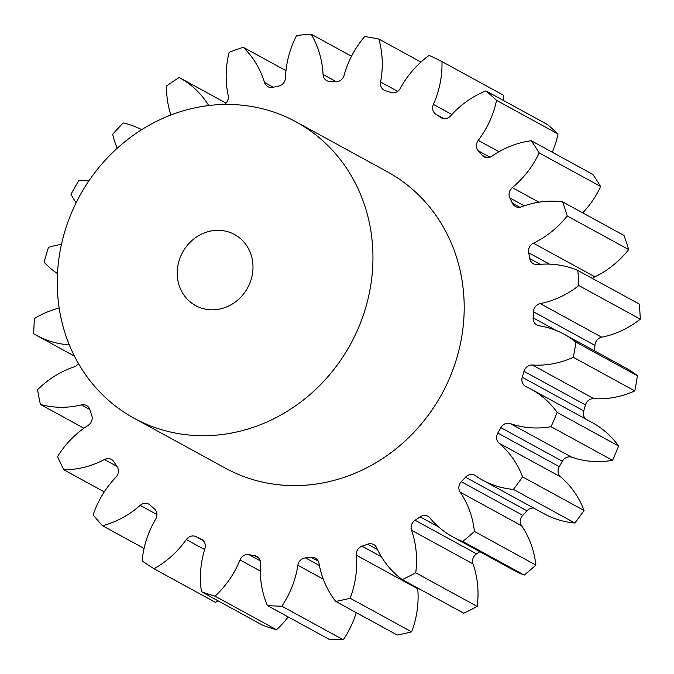 <?xml version="1.0" encoding="UTF-8"?>
<svg xmlns="http://www.w3.org/2000/svg" width="674" height="674" viewBox="0 0 674 674"><rect width="100%" height="100%" fill="white"/><g stroke="black" fill="none" stroke-linecap="round" stroke-linejoin="round"><path stroke-width="1.01" d="M250.458 281.538A40.533 37.053 118.7 0 1 195.662 305.625A40.533 37.053 118.7 0 1 179.764 258.605A40.533 37.053 118.7 0 1 234.56 234.51A40.533 37.053 118.7 0 1 250.458 281.538M67.838 222.285A168.871 154.397 118.7 0 1 296.139 121.91A168.871 154.397 118.7 0 1 362.385 317.85A168.871 154.397 118.7 0 1 134.084 418.234A168.871 154.397 118.7 0 1 67.838 222.285M296.139 121.91L387.382 171.803A168.871 154.397 118.7 0 1 453.627 367.751A168.871 154.397 118.7 0 1 225.327 468.135L134.084 418.234M552.292 152.231A92.414 84.486 -61.3 0 0 554.34 146.999A92.414 84.486 -61.3 0 0 558.03 133.966A291.817 266.794 118.7 0 0 547.339 124.488L485.87 90.872A92.414 84.486 -61.3 0 0 450.611 115.877A8.214 7.507 118.7 0 1 441.251 117.815A8.214 7.507 118.7 0 1 440.661 117.453A243.179 222.327 -61.3 0 0 435.926 114.294A8.214 7.507 118.7 0 1 433.146 105.026A8.214 7.507 118.7 0 1 433.39 104.394A92.414 84.486 -61.3 0 0 436.221 97.342A92.414 84.486 -61.3 0 0 441.967 61.595L503.436 95.211A92.414 84.486 -61.3 0 1 503.444 100.485M582.707 212.891A92.414 84.486 -61.3 0 0 600.669 186.521A291.817 266.794 118.7 0 0 592.766 174.372L531.297 140.748A92.414 84.486 -61.3 0 0 491.868 156.208A8.214 7.507 118.7 0 1 484.033 156.798A8.214 7.507 118.7 0 1 482.045 155.155A243.179 222.327 -61.3 0 0 478.304 150.808A8.214 7.507 118.7 0 1 476.948 142.77A8.214 7.507 118.7 0 1 478.245 140.369A92.414 84.486 -61.3 0 0 492.871 113.384A92.414 84.486 -61.3 0 0 496.561 100.35A291.817 266.794 118.7 0 0 485.87 90.872M564.365 334.363L625.826 367.979A92.414 84.486 -61.3 0 1 637.393 375.73L575.925 342.114A92.414 84.486 -61.3 0 0 564.365 334.363A92.414 84.486 -61.3 0 0 539.107 325.778A8.214 7.507 118.7 0 1 536.866 325.011A8.214 7.507 118.7 0 1 533.142 317.875A243.179 222.327 -61.3 0 0 533.463 311.784A8.214 7.507 118.7 0 1 533.968 309.181A8.214 7.507 118.7 0 1 540.245 303.595L601.714 337.211A92.414 84.486 -61.3 0 0 640.3 319.156A291.817 266.794 118.7 0 0 639.255 304.067L577.786 270.451A92.414 84.486 -61.3 0 0 537.549 264.562A8.214 7.507 118.7 0 1 533.395 263.753A8.214 7.507 118.7 0 1 529.789 258.622A243.179 222.327 -61.3 0 0 528.643 252.75A8.214 7.507 118.7 0 1 528.989 248.158A8.214 7.507 118.7 0 1 533.404 243.196L594.872 276.812A92.414 84.486 -61.3 0 0 628.682 249.574A291.817 266.794 118.7 0 0 624.065 235.504L562.596 201.888A92.414 84.486 -61.3 0 0 521.465 206.834A8.214 7.507 118.7 0 1 515.408 206.488A8.214 7.507 118.7 0 1 512.383 203.219A243.179 222.327 -61.3 0 0 509.864 197.945A8.214 7.507 118.7 0 1 509.578 191.5A8.214 7.507 118.7 0 1 512.291 187.625A92.414 84.486 -61.3 0 0 539.2 152.905A291.817 266.794 118.7 0 0 531.297 140.748M594.872 276.812A8.214 7.507 -61.3 0 0 592.513 278.505M601.714 337.211A8.214 7.507 -61.3 0 0 595.437 342.796A8.214 7.507 -61.3 0 0 594.923 345.4L533.463 311.784M532.393 365.013L593.861 398.637A8.214 7.507 -61.3 0 0 585.655 404.349A8.214 7.507 -61.3 0 0 585.47 404.939L524.001 371.323A8.214 7.507 118.7 0 1 524.187 370.734A8.214 7.507 118.7 0 1 532.393 365.013A92.414 84.486 -61.3 0 0 573.33 357.296A291.817 266.794 118.7 0 0 575.925 342.114M497.8 433.045L559.268 466.661A8.214 7.507 -61.3 0 0 558.569 468.16A8.214 7.507 -61.3 0 0 560.642 476.897L499.173 443.281A8.214 7.507 118.7 0 1 497.1 434.545A8.214 7.507 118.7 0 1 497.8 433.045A243.179 222.327 -61.3 0 0 500.866 427.645A8.214 7.507 118.7 0 1 510.336 423.609A92.414 84.486 -61.3 0 0 551.054 426.701A291.817 266.794 118.7 0 0 557.128 412.395A92.414 84.486 -61.3 0 0 530.944 389.083A92.414 84.486 -61.3 0 0 526.04 386.623A8.214 7.507 118.7 0 1 525.61 386.404A8.214 7.507 118.7 0 1 522.257 377.263A243.179 222.327 -61.3 0 0 524.001 371.323M461.311 481.725L522.78 515.34A8.214 7.507 -61.3 0 0 520.85 518.483A8.214 7.507 -61.3 0 0 521.651 525.804L460.182 492.189A8.214 7.507 118.7 0 1 459.382 484.867A8.214 7.507 118.7 0 1 461.311 481.725A243.179 222.327 -61.3 0 0 465.515 477.192A8.214 7.507 118.7 0 1 474.833 475.296A8.214 7.507 118.7 0 1 475.465 475.692A92.414 84.486 -61.3 0 0 482.635 480.141A92.414 84.486 -61.3 0 0 513.403 489.4A291.817 266.794 118.7 0 0 522.569 476.863A92.414 84.486 -61.3 0 0 499.173 443.281M415.091 520.244L476.56 553.86A8.214 7.507 -61.3 0 0 473.072 558.299A8.214 7.507 -61.3 0 0 473.005 563.894L411.536 530.278A8.214 7.507 118.7 0 1 411.603 524.684A8.214 7.507 118.7 0 1 415.091 520.244A243.179 222.327 -61.3 0 0 420.155 516.865A8.214 7.507 118.7 0 1 427.939 516.309A8.214 7.507 118.7 0 1 429.97 517.994A92.414 84.486 -61.3 0 0 452.76 536.883A92.414 84.486 -61.3 0 0 462.743 541.458A291.817 266.794 118.7 0 0 474.429 531.474A92.414 84.486 -61.3 0 0 460.182 492.189M417.712 588.04A8.214 7.507 -61.3 0 0 417.737 588.773A92.414 84.486 -61.3 0 1 412.32 629.963A92.414 84.486 -61.3 0 1 411.62 631.85L350.151 598.234A92.414 84.486 -61.3 0 0 350.851 596.347A92.414 84.486 -61.3 0 0 356.268 555.157A8.214 7.507 118.7 0 1 356.757 551.492A8.214 7.507 118.7 0 1 362.039 546.176A243.179 222.327 -61.3 0 0 367.65 544.171A8.214 7.507 118.7 0 1 373.666 544.533A8.214 7.507 118.7 0 1 376.699 547.844A92.414 84.486 -61.3 0 0 402.252 579.589A291.817 266.794 118.7 0 0 415.723 572.799A92.414 84.486 -61.3 0 0 411.536 530.278M356.226 612.615A92.414 84.486 -61.3 0 1 354.659 617.359A92.414 84.486 -61.3 0 1 343.293 639.803L281.825 606.187A92.414 84.486 -61.3 0 0 293.19 583.743A92.414 84.486 -61.3 0 0 297.874 565.25A8.214 7.507 118.7 0 1 298.287 563.607A8.214 7.507 118.7 0 1 305.482 557.895A243.179 222.327 -61.3 0 0 311.295 557.381A8.214 7.507 118.7 0 1 315.398 558.198A8.214 7.507 118.7 0 1 319.013 563.38A92.414 84.486 -61.3 0 0 335.745 601.419A291.817 266.794 118.7 0 0 350.151 598.234M558.03 133.966L496.561 100.35M224.509 104.436A8.214 7.507 118.7 0 0 228.191 95.447A92.414 84.486 -61.3 0 1 229.16 52.311A291.817 266.794 118.7 0 1 243.213 47.281A92.414 84.486 -61.3 0 1 264.52 82.447A8.214 7.507 118.7 0 0 267.907 86.676A8.214 7.507 118.7 0 0 272.97 87.325A243.179 222.327 -61.3 0 1 278.733 86.053A8.214 7.507 118.7 0 0 285.473 77.822A92.414 84.486 -61.3 0 1 296.644 35.486A291.817 266.794 118.7 0 1 311.186 34.197A92.414 84.486 -61.3 0 1 323.065 74.502A8.214 7.507 118.7 0 0 326.789 80.678A8.214 7.507 118.7 0 0 329.94 81.529A243.179 222.327 -61.3 0 1 335.703 81.781A8.214 7.507 118.7 0 0 344.06 75.412A92.414 84.486 -61.3 0 1 364.735 36.531A291.817 266.794 118.7 0 1 378.855 39.067A92.414 84.486 -61.3 0 1 380.557 81.975A8.214 7.507 118.7 0 0 384.146 90.173A8.214 7.507 118.7 0 0 385.418 90.712A243.179 222.327 -61.3 0 1 390.836 92.464A8.214 7.507 118.7 0 0 400.289 88.37A92.414 84.486 -61.3 0 1 429.161 55.394A291.817 266.794 118.7 0 1 441.967 61.595M594.645 350.927A243.179 222.327 -61.3 0 0 594.923 345.4M637.393 375.73A291.817 266.794 118.7 0 1 634.798 390.912L573.33 357.296M593.861 398.637A92.414 84.486 -61.3 0 0 634.798 390.912M522.257 377.263L583.726 410.879A243.179 222.327 -61.3 0 0 585.47 404.939M583.726 410.879A8.214 7.507 -61.3 0 0 585.689 419.017M510.336 423.609L571.805 457.225A92.414 84.486 -61.3 0 0 612.523 460.317A291.817 266.794 118.7 0 0 618.597 446.011A92.414 84.486 -61.3 0 0 592.412 422.699L530.944 389.083M571.805 457.225A8.214 7.507 -61.3 0 0 562.335 461.26L500.866 427.645M559.268 466.661A243.179 222.327 -61.3 0 0 562.335 461.26M482.635 480.141L544.103 513.756A92.414 84.486 -61.3 0 0 574.871 523.016A291.817 266.794 118.7 0 0 584.038 510.479A92.414 84.486 -61.3 0 0 560.642 476.897M533.791 508.112A8.214 7.507 -61.3 0 0 526.984 510.808L465.515 477.192M522.78 515.34A243.179 222.327 -61.3 0 0 526.984 510.808M452.76 536.883L514.228 570.499A92.414 84.486 -61.3 0 0 524.212 575.074A291.817 266.794 118.7 0 0 535.897 565.09A92.414 84.486 -61.3 0 0 521.651 525.804M476.56 553.86A243.179 222.327 -61.3 0 0 479.837 551.694M402.252 579.589L463.72 613.205A291.817 266.794 118.7 0 0 477.192 606.415A92.414 84.486 -61.3 0 0 473.005 563.894M411.62 631.85A291.817 266.794 118.7 0 1 397.213 635.034L335.745 601.419M343.293 639.803A291.817 266.794 118.7 0 1 328.853 639.171L267.384 605.555A92.414 84.486 -61.3 0 1 260.535 563.624A8.214 7.507 118.7 0 0 256.819 556.429A8.214 7.507 118.7 0 0 254.629 555.679A243.179 222.327 -61.3 0 1 248.984 554.668L260.257 560.827M218.115 600.854A92.414 84.486 -61.3 0 1 215.461 602.379L153.992 568.763A92.414 84.486 -61.3 0 0 186.31 539.545A8.214 7.507 118.7 0 1 196.092 536.689A243.179 222.327 -61.3 0 0 201.206 539.166A8.214 7.507 118.7 0 1 201.593 539.36A8.214 7.507 118.7 0 1 204.93 548.552A92.414 84.486 -61.3 0 0 201.467 591.747L262.936 625.362A291.817 266.794 118.7 0 0 276.509 629.769A92.414 84.486 -61.3 0 0 288.177 616.929M208.729 105.532A8.214 7.507 118.7 0 1 208.603 105.329A92.414 84.486 -61.3 0 0 179.528 77.678A92.414 84.486 -61.3 0 0 179.208 77.502A291.817 266.794 118.7 0 0 166.529 85.96A92.414 84.486 -61.3 0 0 170.842 115.018M141.666 129.669A92.414 84.486 -61.3 0 0 123.19 122.954A291.817 266.794 118.7 0 0 112.684 134.303A92.414 84.486 -61.3 0 0 117.234 148.229M88.833 180.961A92.414 84.486 -61.3 0 0 78.681 180.792A291.817 266.794 118.7 0 0 71.006 194.314A92.414 84.486 -61.3 0 0 76.137 202.739M61.469 244.384A92.414 84.486 -61.3 0 0 48.486 247.366A291.817 266.794 118.7 0 0 44.113 262.228A92.414 84.486 -61.3 0 0 57.501 273.602M59.177 308.01A92.414 84.486 -61.3 0 0 34.484 318.507A291.817 266.794 118.7 0 0 33.7 333.765A92.414 84.486 -61.3 0 0 36.573 335.416A92.414 84.486 -61.3 0 0 69.287 344.827M78.428 363.488A8.214 7.507 118.7 0 1 74.047 366.917A92.414 84.486 -61.3 0 0 37.567 389.741A291.817 266.794 118.7 0 0 40.423 404.434A92.414 84.486 -61.3 0 0 81.428 404.906A8.214 7.507 118.7 0 1 86.55 405.546A8.214 7.507 118.7 0 1 89.912 409.725A243.179 222.327 -61.3 0 0 91.757 415.344A8.214 7.507 118.7 0 1 88.142 425.361A92.414 84.486 -61.3 0 0 57.543 456.584A291.817 266.794 118.7 0 0 63.845 469.795A92.414 84.486 -61.3 0 0 104.453 459.516A8.214 7.507 118.7 0 1 111.421 459.449A8.214 7.507 118.7 0 1 113.973 461.867A243.179 222.327 -61.3 0 0 117.133 466.72A8.214 7.507 118.7 0 1 115.936 477.184A92.414 84.486 -61.3 0 0 93.147 514.852A291.817 266.794 118.7 0 0 102.515 525.745A92.414 84.486 -61.3 0 0 140.158 505.357A8.214 7.507 118.7 0 1 148.794 504.135A8.214 7.507 118.7 0 1 150.125 505.096A243.179 222.327 -61.3 0 0 154.397 508.878A8.214 7.507 118.7 0 1 155.702 519.123A92.414 84.486 -61.3 0 0 142.147 560.869A291.817 266.794 118.7 0 0 153.992 568.763M276.509 629.769L215.04 596.153A291.817 266.794 118.7 0 1 201.467 591.747M215.04 596.153A92.414 84.486 -61.3 0 0 240.011 559.934A8.214 7.507 118.7 0 1 248.984 554.668M281.825 606.187A291.817 266.794 118.7 0 1 267.384 605.555M540.245 303.595A92.414 84.486 -61.3 0 0 578.831 285.54A291.817 266.794 118.7 0 0 577.786 270.451M533.404 243.196A92.414 84.486 -61.3 0 0 567.213 215.958A291.817 266.794 118.7 0 0 562.596 201.888M600.669 186.521L539.2 152.905M628.682 249.574L567.213 215.958M640.3 319.156L578.831 285.54M618.597 446.011L557.128 412.395M612.523 460.317L551.054 426.701M584.038 510.479L522.569 476.863M574.871 523.016L513.403 489.4M535.897 565.09L474.429 531.474M524.212 575.074L462.743 541.458M477.192 606.415L415.723 572.799M144.084 548.476L102.515 525.745M104.259 491.894L63.845 469.795M83.913 428.226L40.423 404.434M285.97 70.669L243.213 47.281M351.508 56.254L311.186 34.197M420.93 62.075L378.855 39.067M433.39 104.394L451.866 114.496M478.245 140.369L498.996 151.717M512.291 187.625L538.922 202.183M362.039 546.176L381.417 556.775M305.482 557.895L319.417 565.511M380.557 81.975L397.677 91.335M323.065 74.502L336.385 81.781M264.52 82.447L273.299 87.249M89.844 409.514L81.428 404.906M116.855 466.298L104.453 459.516M156.941 514.532L140.158 505.357M204.626 549.554L186.31 539.545M196.092 536.689L203.211 540.582M201.973 539.579L201.206 539.166M260.307 571.038L240.011 559.934M258.639 557.87L254.629 555.679M323.284 579.143L297.874 565.25M318.305 561.215L311.295 557.381M417.737 588.773L356.268 555.157M377.499 549.554L367.65 544.171M438.656 526.984L420.155 516.865M533.142 317.875L556.311 330.546M529.789 258.622L540.203 264.318M549.445 264.124L528.643 252.75M512.383 203.219L519.78 207.263M524.271 205.823L509.864 197.945M482.045 155.155L486.493 157.59M489.973 157.194L478.304 150.808M440.661 117.453L441.883 118.118M443.846 118.624L435.926 114.294M226.043 103.114L179.528 77.678M74.443 356.125L36.573 335.416"/></g></svg>
